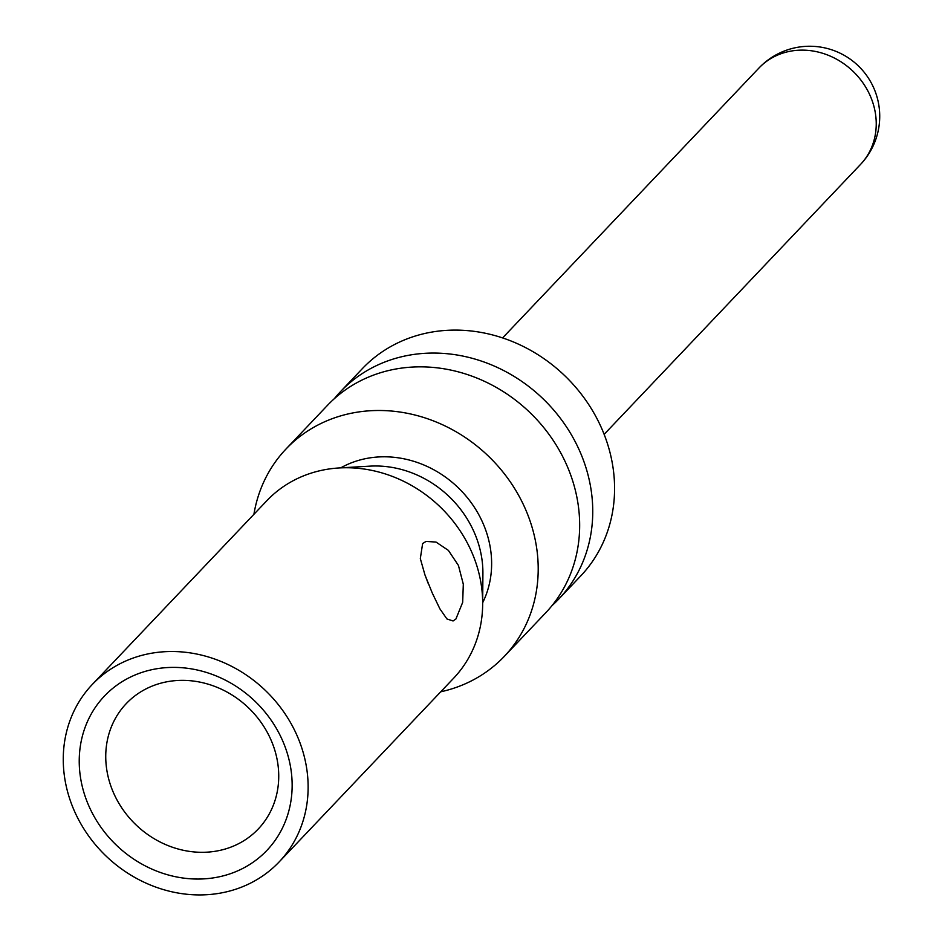 <?xml version="1.0" encoding="UTF-8"?>
<svg xmlns="http://www.w3.org/2000/svg" width="942" height="942" viewBox="0 0 942 942"><rect width="100%" height="100%" fill="white"/><g stroke="black" fill="none" stroke-linecap="round" stroke-linejoin="round"><path stroke-width="1.41" d="M282.459 740.353A112.039 99.911 43.5 0 1 230.06 873.823A112.039 99.911 43.5 0 1 88.925 806.093A112.039 99.911 43.5 0 1 141.324 672.612A112.039 99.911 43.5 0 1 282.459 740.353M270.86 739.623A91.033 81.177 43.5 0 1 258.238 829.019A91.033 81.177 43.5 0 1 113.617 793.034A91.033 81.177 43.5 0 1 126.24 703.639A91.033 81.177 43.5 0 1 270.86 739.623M253.904 514.332A150.543 134.259 43.5 0 1 285.991 449.028A150.543 134.259 43.5 0 1 335.529 417.518A150.543 134.259 43.5 0 1 509.127 480.22A150.543 134.259 43.5 0 1 504.3 656.386A150.543 134.259 43.5 0 1 454.774 687.896A150.543 134.259 43.5 0 1 440.738 691.793M285.991 449.028L327.451 405.378A150.543 134.259 43.5 0 1 376.977 373.88A150.543 134.259 43.5 0 1 550.575 436.57A150.543 134.259 43.5 0 1 545.759 612.747L504.3 656.386M482.681 602.703A101.536 90.55 -136.5 0 0 463.511 493.208A101.536 90.55 -136.5 0 0 354.934 461.533A101.536 90.55 -136.5 0 0 340.721 467.868M339.202 467.95L369.841 466.149A101.536 90.55 43.5 0 1 474.12 532.1A101.536 90.55 43.5 0 1 482.905 573.537L482.669 604.222A128.842 114.9 -136.5 0 0 339.202 467.95A128.842 114.9 -136.5 0 0 309.212 473.767A128.842 114.9 -136.5 0 0 266.822 500.72L92.281 684.481A128.842 114.9 43.5 0 1 134.671 657.528A128.842 114.9 43.5 0 1 283.236 711.186A128.842 114.9 43.5 0 1 279.115 861.954A128.842 114.9 43.5 0 1 236.725 888.907A128.842 114.9 43.5 0 1 88.148 835.26A128.842 114.9 43.5 0 1 92.281 684.481M279.115 861.954L453.655 678.193A128.842 114.9 -136.5 0 0 482.669 604.222M432.26 593.001L424.972 574.973L420.32 558.582L422.628 543.558L426.043 541.414L436.028 542.074L448.38 550.387L458.436 565.435L463.311 584.205L462.675 602.362L455.904 619.012L453.067 620.966L446.92 618.953L439.902 608.862L432.26 593.001M428.269 583.604L424.736 574.337M334.269 398.749A150.543 134.259 43.5 0 1 340.545 391.601L362.364 368.628A150.543 134.259 43.5 0 1 411.889 337.13A150.543 134.259 43.5 0 1 585.488 399.82A150.543 134.259 43.5 0 1 580.672 575.998L558.853 598.959A150.543 134.259 43.5 0 1 552.036 605.6M340.545 391.601A150.543 134.259 43.5 0 1 390.07 360.091A150.543 134.259 43.5 0 1 563.669 422.793A150.543 134.259 43.5 0 1 558.853 598.959M604.14 434.356L860.47 164.497A70.026 62.443 -136.5 0 0 870.184 95.731A70.026 62.443 -136.5 0 0 781.966 53.4A70.026 62.443 -136.5 0 0 758.934 68.048L502.604 337.907M860.47 164.497A70.026 70.026 0 0 0 873.776 88.018A70.026 70.026 0 0 0 758.934 68.048"/></g></svg>
